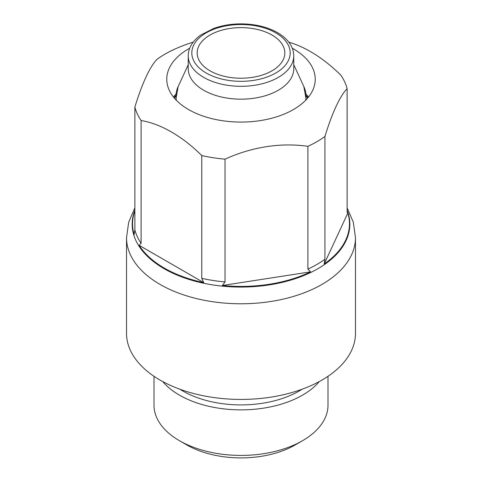 <?xml version="1.0" encoding="UTF-8"?>
<svg xmlns="http://www.w3.org/2000/svg" width="482" height="482" viewBox="0 0 482 482"><rect width="100%" height="100%" fill="white"/><g stroke="black" fill="none" stroke-linecap="round" stroke-linejoin="round"><path stroke-width="0.72" d="M271.987 35.041A43.826 25.299 180 0 1 284.826 52.93A43.826 25.299 180 0 1 241 78.229A43.826 25.299 180 0 1 197.174 52.93A43.826 25.299 180 0 1 224.232 29.553A43.826 25.299 180 0 1 271.987 35.041M328.001 376.297L328.001 405.181A87.001 50.23 180 0 1 302.521 440.705L295.171 444.946A76.608 44.23 180 0 1 186.829 444.946L179.479 440.705A87.001 50.23 180 0 1 153.999 405.181L153.999 376.297M302.521 440.705A87.001 50.23 180 0 1 179.479 440.705M319.259 381.581A87.001 50.23 180 0 1 241 409.863A87.001 50.23 180 0 1 162.741 381.581M293.767 55.852L293.767 68.703A52.767 30.462 180 0 1 241 99.165A52.767 30.462 180 0 1 188.233 68.703L188.233 55.852A52.767 30.462 180 0 0 241 86.314A52.767 30.462 180 0 0 293.767 55.852C293.604 46.784 288.206 39.06 277.572 32.674C271.589 29.239 264.63 26.781 256.683 25.293C241.639 22.684 227.347 23.708 213.809 28.372L200.56 35.162C192.426 41.175 188.317 48.073 188.233 55.852M292.291 48.236A74.234 42.856 180 0 1 293.49 48.917A74.234 42.856 180 0 1 315.234 79.217A74.234 42.856 180 0 1 299.051 105.932A74.234 42.856 180 0 1 216.49 119.675A74.234 42.856 180 0 1 166.766 79.217A74.234 42.856 180 0 1 189.709 48.236M288.778 42.121A160.982 160.982 0 0 1 291.965 43.151A127.429 73.571 60 0 1 340.894 75.228A107.323 61.961 180 0 1 347.13 88.664A127.429 26.926 98.8 0 0 324.928 136.502A107.323 61.961 180 0 1 307.896 146.335A127.429 100.497 155.1 0 0 225.034 159.156A107.323 61.961 180 0 1 201.765 155.553A127.429 73.571 -120 0 0 141.106 120.536A107.323 61.961 180 0 1 134.87 107.1A127.429 26.926 -81.2 0 1 157.072 59.262A107.323 61.961 180 0 1 174.104 49.429A127.429 100.497 -24.9 0 1 189.619 43.29A160.982 160.982 0 0 1 193.222 42.121M134.87 107.1L134.87 229.866L134.159 234.565A108.456 62.618 180 0 1 134.87 210.899M141.106 120.536L141.106 243.302L139.153 245.332L203.723 282.609A108.456 62.618 180 0 1 139.153 245.332M203.723 282.609L201.765 278.325L201.765 155.553M225.034 159.156L225.034 281.922L222.359 285.495L310.565 271.848A108.456 62.618 180 0 1 222.359 285.495M310.565 271.848L307.896 269.101L307.896 146.335M324.928 136.502L324.928 259.268L324.211 263.967L347.841 213.044A108.456 62.618 180 0 1 324.211 263.967M347.841 213.044L347.227 212.442L347.13 211.429L347.13 88.664M306.281 96.436A74.909 43.247 180 0 1 307.727 97.991M174.273 97.991A74.909 43.247 180 0 1 175.719 96.436M355.475 333.345A114.475 66.094 180 0 1 241 399.433A114.475 66.094 180 0 1 126.525 333.345L126.525 237.68A114.475 66.094 180 0 0 241 303.774A114.475 66.094 180 0 0 355.475 237.68L355.475 333.345M275.782 32.848A49.188 28.402 180 0 1 253.731 80.361A49.188 28.402 180 0 1 193.487 45.579A49.188 28.402 180 0 1 275.782 32.848M302.051 389.251A82.283 47.507 180 0 1 179.949 389.251M293.767 64.715L303.847 86.561A65.034 37.548 180 0 1 305.654 100.274M176.346 100.274A65.034 37.548 180 0 1 178.153 86.561L175.797 99.702M347.13 210.327A108.83 62.835 180 0 1 241 287.067A108.83 62.835 180 0 1 134.87 210.327M141.106 243.302A107.323 61.961 180 0 1 134.87 229.866M225.034 281.922A107.323 61.961 180 0 1 201.765 278.325M324.928 259.268A107.323 61.961 180 0 1 307.896 269.101M306.088 94.189A74.234 42.856 180 0 1 308.534 97.009M173.466 97.009A74.234 42.856 180 0 1 175.912 94.189M303.847 86.561L306.203 99.702M188.233 64.715L178.153 86.561M175.755 95.719L173.972 97.635M308.028 97.635L306.245 95.719M347.13 207.82L353.324 222.244L355.475 237.68M134.87 207.82L128.676 222.244L126.525 237.68"/></g></svg>
